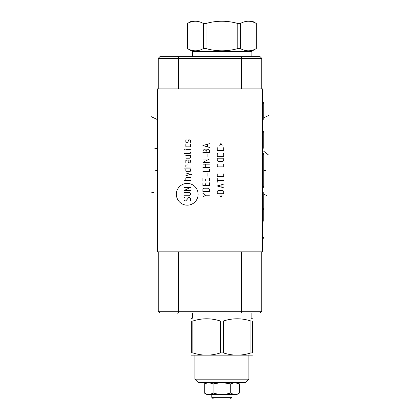 <?xml version="1.0" encoding="UTF-8"?>
<svg xmlns="http://www.w3.org/2000/svg" width="420" height="420" viewBox="0 0 420 420"><rect width="100%" height="100%" fill="white"/><g stroke="black" fill="none" stroke-linecap="round" stroke-linejoin="round"><path stroke-width="0.63" d="M241.395 56.632L241.395 58.317L261.765 58.317L260.08 56.632L159.92 56.632L158.235 58.317L158.235 88.898L158.235 58.317L159.92 56.632M241.395 88.898L241.395 58.317L158.235 58.317M261.765 58.317L261.765 88.898M262.637 88.898L157.364 88.898L157.364 251.853L262.637 251.853L262.637 88.898M159.92 312.958L158.235 311.278L159.92 312.958L260.08 312.958L261.765 311.278L261.765 251.853M260.08 312.958L261.765 311.278L241.395 311.278L241.395 251.853M158.235 311.278L158.235 251.853L158.235 311.278L241.395 311.278L241.395 312.958M187.493 48.573C192.785 51.55 198.083 51.55 203.38 48.573L206.005 48.573C216.599 51.55 227.194 51.55 237.783 48.573L240.413 48.573C245.705 51.55 251.003 51.55 256.3 48.573L256.331 23.478L252.042 21L191.751 21L187.457 23.478L187.457 48.573L192.675 51.581L251.118 51.581L251.118 56.632M192.675 51.581L192.675 56.632M256.3 48.573L251.118 51.581M187.493 23.478C192.785 20.496 198.083 20.496 203.38 23.478L206.005 23.478C216.599 20.496 227.194 20.496 237.783 23.478L240.413 23.478C245.705 20.496 251.003 20.496 256.3 23.478M203.38 48.573L203.38 23.478M206.005 48.573L206.005 23.478M237.783 48.573L237.783 23.478M240.413 48.573L240.413 23.478M263.776 119.427L263.776 103.635L263.776 119.427M263.776 148.323L263.776 132.531L263.776 148.323M263.776 170.373L263.776 186.165L263.776 154.586L263.776 170.373L263.776 154.586L263.776 170.373L265.487 170.373M263.776 192.428L263.776 208.215L263.776 192.428M263.776 221.272L263.776 205.48L263.776 221.272M211.764 397.315L232.024 397.315L230.344 399L213.449 399L211.764 397.315L211.764 394.438M232.024 397.315L232.024 394.438M206.073 393.86L204.267 392.994L206.766 394.438L237.022 394.438L239.521 392.994C236.586 394.805 233.646 394.805 230.711 392.994C233.646 394.805 236.586 394.805 239.521 392.994L239.521 383.906L234.26 382.541M221.765 382.541L213.082 383.906L208.619 382.541L204.267 383.906L204.267 392.994C207.207 394.805 210.147 394.805 213.082 392.994C218.957 394.805 224.831 394.805 230.711 392.994L230.711 383.906L221.781 382.541M221.897 382.541L198.266 382.541L194.901 379.176L248.892 379.176L245.522 382.541L221.897 382.541M233.368 382.541L232.376 382.541M226.222 382.541L224.831 382.541M223.419 382.541L221.986 382.541M191.341 355.147L252.446 355.147M250.934 352.905L252.446 352.905C252.446 355.887 252.446 355.887 252.446 352.905C252.446 355.887 252.446 355.887 252.446 352.905L252.446 321.022C252.446 318.045 252.446 318.045 252.446 321.022C252.446 318.045 252.446 318.045 252.446 321.022L250.934 321.022L250.934 352.905C241.757 355.887 232.585 355.887 223.414 352.905L220.379 352.905C211.208 355.887 202.031 355.887 192.859 352.905L191.341 352.905C191.341 355.887 191.341 355.887 191.341 352.905C191.341 355.887 191.341 355.887 191.341 352.905L191.341 321.022C191.341 318.045 191.341 318.045 191.341 321.022C191.341 318.045 191.341 318.045 191.341 321.022L192.859 321.022L192.859 352.905M250.934 321.022C241.757 318.045 232.585 318.045 223.414 321.022L223.414 352.905M223.414 321.022L220.379 321.022L220.379 352.905M251.118 312.958L251.118 318.014L192.675 318.014L191.341 318.78M220.379 321.022C211.208 318.045 202.031 318.045 192.859 321.022M235.048 382.541L230.711 383.906M213.082 383.906L213.082 392.994M177.734 56.322L177.734 56.632M157.364 112.633L157.059 112.633L157.364 112.633M157.364 228.06L157.059 228.06L157.364 228.06M151.363 116.734L157.059 119.427M154.03 149.016L157.054 148.323M155.673 170.373L157.054 170.373M151.783 192.428L153.594 192.428M187.241 205.18A10.883 10.883 0 0 0 198.125 194.297A10.883 10.883 0 0 0 187.241 183.409A10.883 10.883 0 0 0 176.353 194.297A10.883 10.883 0 0 0 187.241 205.18M184.448 197.61L183.981 198.077L183.981 199.941L184.91 200.87L185.845 200.87L188.638 197.61L189.567 197.61L190.502 198.544L190.502 200.403L190.034 200.87M183.981 192.491L189.567 192.491L190.502 193.421L190.502 194.817L189.567 195.752L183.981 195.752M190.502 190.628L183.981 190.628L190.502 187.367L183.981 187.367M190.502 180.385L183.981 180.385M190.502 177.592L186.312 177.592L185.845 178.059L185.845 180.385M192.05 175.728L192.05 174.799L185.845 172.935M185.845 175.728L190.502 174.332M185.845 168.903L185.845 170.762L186.312 171.696L190.034 171.696L190.502 170.762L190.502 168.903L183.981 168.903M187.241 164.866L185.845 165.175L185.845 167.039L190.502 167.039M185.845 162.85L185.845 160.519L186.774 160.057L190.502 160.057L190.502 161.915L190.034 162.85L188.638 162.85L188.171 161.915L188.171 160.057M185.845 158.193L190.034 158.193L190.502 157.726L190.502 155.4L185.845 155.4M183.981 153.536L190.034 153.536L190.502 153.069L190.502 152.14M190.502 149.347L185.845 149.347M184.448 149.347L183.981 149.189L184.448 149.347M185.845 144.532L185.845 146.396L186.312 146.864L190.034 146.864L190.502 146.396L190.502 144.532M190.034 142.674L190.502 142.207L190.502 140.343L190.034 139.881L188.638 139.881L187.709 142.674L186.312 142.674L185.845 142.207L185.845 140.343L186.312 139.881M209.402 195.206L205.679 195.206L202.886 197.069M205.679 195.206L202.886 193.342M209.402 191.483L209.402 189.152L208.472 188.223L203.816 188.223L202.886 189.152L202.886 191.483L209.402 191.483M202.886 182.789L202.886 185.582L209.402 185.582L209.402 182.789M205.679 183.724L205.679 185.582M202.886 178.133L202.886 180.931L209.402 180.931L209.402 178.133M205.679 179.067L205.679 180.931M207.076 176.274L207.076 173.481M202.886 171.617L209.402 171.617L209.402 169.286M209.402 167.428L202.886 167.428M202.886 164.167L209.402 164.167M205.679 167.428L205.679 164.167M202.886 159.043L209.402 159.043L202.886 162.304L209.402 162.304M207.076 157.185L207.076 154.392M206.141 152.528L206.141 150.665L205.212 149.735L203.816 149.735L203.039 150.665L202.886 152.528L209.402 152.528L209.402 150.197L208.472 149.268L207.076 149.268L206.141 150.665M209.402 143.682L202.886 145.546L209.402 147.404M207.538 146.785L207.538 144.302M219.707 194.975L220.952 197.458L222.191 194.975M223.745 193.73L223.745 191.405L222.81 190.475L218.153 190.475L217.224 191.405L217.224 193.73L223.745 193.73M223.745 184.112L217.224 185.971L223.745 187.834M221.881 187.215L221.881 184.732M223.745 180.385L217.224 180.385M217.224 182.249L217.224 178.521M217.224 173.864L217.224 176.662L223.745 176.662L223.745 173.864M220.017 174.799L220.017 176.662M217.224 164.089L217.224 165.953L218.153 166.882L222.81 166.882L223.745 165.953L223.745 164.089M222.81 161.453L223.745 160.519L223.745 159.122L222.81 158.193L218.153 158.193L217.224 159.122L217.224 160.519L218.153 161.453L222.81 161.453M223.745 156.329L223.745 154.004L222.81 153.069L218.153 153.069L217.224 154.004L217.224 156.329L223.745 156.329M217.224 147.641L217.224 150.434L223.745 150.434L223.745 147.641M220.017 148.57L220.017 150.434M222.191 145.777L220.952 143.293L219.707 145.777M268.637 115.542L263.776 117.721M268.637 155.075L263.776 151.279M266.936 195.683L263.776 194.208M177.734 312.958L177.734 313.278M178.605 56.632L178.605 88.898M178.605 312.958L178.605 251.853M256.331 48.573L256.331 23.478M187.457 48.573L187.457 23.478M263.776 103.619L263.267 102.323L262.637 101.876M263.776 132.515L263.267 131.219L262.637 130.772M262.637 187.924L263.251 187.493L263.776 186.181M263.776 154.571L263.267 153.274L262.637 152.828M262.637 209.979L263.251 209.548L263.776 208.236M262.637 238.822L263.251 238.392L263.776 237.079M248.892 355.383L248.892 379.176M194.901 355.383L194.901 379.176M251.118 318.014L252.446 318.78M192.675 312.958L192.675 318.014M237.158 382.541L239.521 383.906M206.635 382.541L204.267 383.906"/></g></svg>
